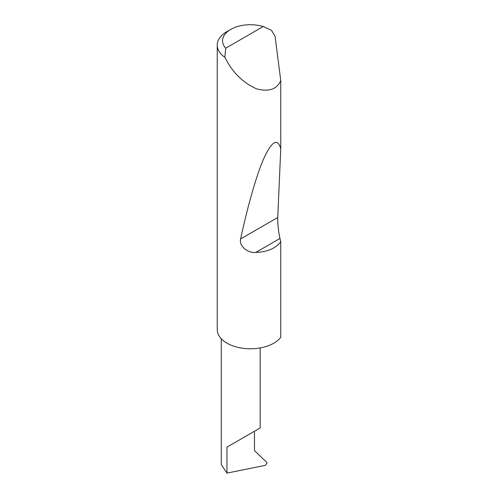 <?xml version="1.0" encoding="UTF-8"?>
<svg xmlns="http://www.w3.org/2000/svg" width="498" height="498" viewBox="0 0 498 498"><rect width="100%" height="100%" fill="white"/><g stroke="black" fill="none" stroke-linecap="round" stroke-linejoin="round"><path stroke-width="0.75" d="M221.261 338.752L221.261 464.584L226.957 473.1L265.397 465.331L267.059 463.14L266.76 462.331L254.472 450.597L254.472 431.249L260.168 427.963L260.168 347.915M254.472 431.249C259.047 428.61 264.469 425.479 254.472 431.249L226.957 447.136L254.472 431.249M225.687 48.206L263.249 26.525L271.566 30.384L275.077 36.304L280.754 80.614C276.838 89.385 268.758 92.118 256.514 88.818C243.92 83.154 234.066 73.941 226.957 61.192L224.872 57.345A33.161 19.148 180 0 1 217.246 45.125A33.161 19.148 180 0 1 226.957 31.586L230.711 29.419A27.857 16.085 0 0 0 225.687 48.206L224.872 57.345M280.754 241.76C275.674 248.409 267.351 251.963 255.785 252.424C247.55 253.333 238.803 245.912 240.609 238.934C247.587 206.633 256.476 174.748 264.17 157.692C272.132 140.834 277.66 137.865 280.754 148.778L277.747 217.495C277.417 221.741 278.65 233.269 279.982 238.455L280.754 241.76L280.754 337.339A33.161 19.148 180 0 1 226.957 343.159A33.161 19.148 180 0 1 217.246 329.62L217.246 45.125M280.754 80.614L280.754 148.778M263.249 26.525A27.857 16.085 0 0 0 230.711 29.419M226.957 473.1L226.957 447.136M279.982 238.455L255.785 252.424M277.747 217.495L240.609 238.934"/></g></svg>
